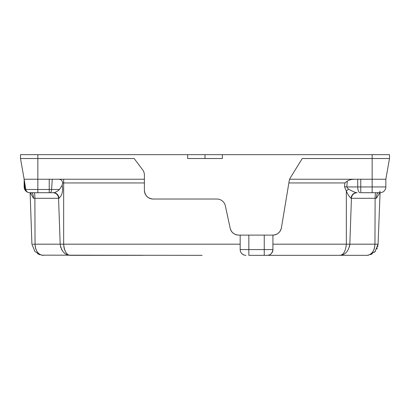 <?xml version="1.0" encoding="UTF-8"?>
<svg xmlns="http://www.w3.org/2000/svg" width="410" height="410" viewBox="0 0 410 410"><rect width="100%" height="100%" fill="white"/><g stroke="black" fill="none" stroke-linecap="round" stroke-linejoin="round"><path stroke-width="0.61" d="M202.109 255.338L41.41 255.153M264.25 235.109L264.25 255.338L339.803 255.338L248.839 255.338L248.839 249.562L272.922 249.562C272.153 253.508 270.226 255.435 267.141 255.338A5.781 5.781 0 0 0 272.922 249.562L272.922 235.109L240.168 235.109L240.168 249.562L248.839 249.562L248.839 235.109M377.144 244.227L374.95 244.181L378.082 244.181L380.065 192.715A5.781 5.781 0 0 0 385.846 186.934L385.846 179.226L389.5 158.516L389.5 154.662L222.343 154.662L222.343 158.516L187.657 158.516L187.657 154.662L20.5 154.662L20.5 158.516L134.137 158.516L142.66 169.848A8.671 8.671 0 0 1 144.397 175.06L144.397 190.358C144.95 195.59 147.841 198.481 153.068 199.029L216.89 199.029A8.671 8.671 0 0 1 225.367 205.881L230.169 228.257C231.409 232.506 234.233 234.786 238.651 235.109L240.168 235.109M144.397 179.226L24.154 179.226L20.5 158.516M385.846 179.226L289.66 179.226L289.209 180.892A8.671 8.671 0 0 1 290.382 177.761L302.257 158.516L389.5 158.516M272.922 244.181L346.342 244.181L346.342 191.086L344.533 186.734L346.809 186.934L348.449 189.112C351.626 190.906 354.322 192.111 356.526 192.715L357.166 192.715A5.781 5.745 90 0 0 351.426 198.296L351.124 198.296C349.433 196.943 347.839 194.54 346.342 191.086L348.449 189.112M281.409 227.857A8.671 8.671 0 0 1 272.855 235.109C277.447 234.745 280.296 232.326 281.409 227.857L289.209 180.892M355.034 179.226C351.678 179.278 349.094 179.908 347.285 181.123L344.846 182.947L288.865 182.947M32.779 244.227L35.004 244.186M374.945 244.237L375.119 198.296A5.781 0.625 90 0 1 375.75 192.715L379.814 192.715L376.354 198.296A5.781 2.019 90 0 1 378.374 192.715C379.486 193.018 380.008 192.464 379.937 191.055M349.474 246.748L349.832 244.181C348.572 251.304 345.23 255.025 339.803 255.338C343.442 255.025 345.62 251.304 346.342 244.181L374.95 244.181C374.417 251.279 371.609 254.999 366.525 255.338L340.572 255.302M30.125 192.715L31.918 244.181L34.958 251.596L41.466 255.163L43.475 255.338C38.391 254.999 35.583 251.279 35.05 244.181L63.658 244.181L63.658 182.947L62.653 182.947L62.171 185.223C63.273 190.957 62.192 195.319 58.932 198.296L33.502 198.296L30.335 192.715M52.834 192.715L49.231 192.715L52.834 192.715A5.781 5.745 -90 0 1 58.574 198.296L60.167 244.181C61.428 251.304 64.77 255.025 70.197 255.338L142.859 255.338M49.231 179.226L49.231 192.715L29.602 192.715A3.854 3.854 0 0 1 25.799 189.471L59.511 189.471L62.171 185.223M28.187 192.444A5.781 5.781 0 0 1 24.154 186.934A5.781 5.781 0 0 0 28.187 192.444A5.781 5.781 0 0 1 24.154 186.934L24.154 179.226L25.799 189.471A3.854 3.854 0 0 0 29.602 192.715M62.653 182.947C62.397 180.502 61.013 179.262 58.507 179.226M347.285 181.123L346.809 186.934L385.846 186.934A5.781 5.781 0 0 1 380.065 192.715L360.769 192.715L360.769 179.226M351.124 198.296A5.781 5.407 90 0 1 356.526 192.715M58.932 198.296A5.781 5.34 -90 0 0 53.592 192.715C55.54 192.408 57.513 191.326 59.511 189.471M144.397 190.358A8.671 8.671 0 0 0 153.068 199.029M230.169 228.257A8.671 8.671 0 0 0 238.651 235.109M222.343 154.662L205 154.662L205 158.516M205 154.662L187.657 154.662M370.537 254.118L372.352 252.447M373.049 251.473L374.243 248.855M374.345 248.521L374.755 246.646M366.555 255.338L367.821 255.266M370.491 254.641L372.336 253.769M374.058 252.55L375.586 250.961M376.826 249.024L377.313 247.932M377.707 246.702L378.082 244.181L375.042 251.596L368.534 255.163M70.197 255.338C66.538 254.999 64.36 251.279 63.658 244.181L63.658 244.278M63.827 246.61L64.226 248.603M64.293 248.849L65.318 251.443M65.923 252.468L67.143 253.933M68.06 254.661L69.08 255.153M60.511 246.682L60.772 247.594M61.326 248.993L62.438 250.91M64.349 253.011L65.19 253.667M67.583 254.892L68.526 255.158M35.055 244.201L35.137 245.831M35.239 246.61L35.665 248.547M35.762 248.865L36.951 251.468M37.658 252.468L38.888 253.698M38.924 253.728L39.468 254.123M37.566 253.713L39.954 254.789M243.996 254.999L242.213 253.969M241.434 253.17L240.788 252.17M240.337 250.956L240.168 249.562A5.781 5.781 0 0 0 245.949 255.338M31.626 192.715L31.319 192.715A5.781 2.183 -90 0 1 33.502 198.296M63.658 244.181L240.168 244.181M144.397 182.947L63.658 182.947L63.658 179.226M344.533 186.734L344.846 182.947M37.843 192.715L37.843 154.662M372.157 192.715L372.157 154.662M376.354 198.296L351.426 198.296L349.832 244.181M35.05 244.181L34.881 198.296A5.781 0.625 -90 0 0 34.25 192.715M52.265 179.226L51.614 189.471A3.854 1.517 90 0 1 50.117 192.715M360.011 192.715A5.781 2.276 90 0 1 357.735 186.934L357.735 179.226M24.154 186.934L24.759 186.934L24.759 182.988M26.717 191.414A5.781 5.325 -90 0 1 24.759 186.934L25.389 186.934M267.141 255.338A5.781 5.781 0 0 0 272.922 249.562M367.57 255.292L368.426 255.184M41.466 255.163L43.475 255.338"/></g></svg>
